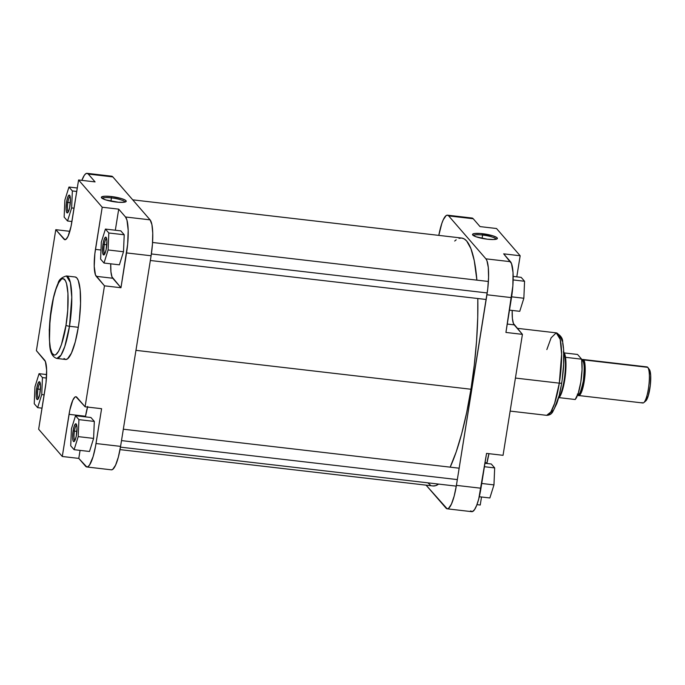 <?xml version="1.0" encoding="UTF-8"?>
<svg xmlns="http://www.w3.org/2000/svg" width="685" height="685" viewBox="0 0 685 685"><rect width="100%" height="100%" fill="white"/><g stroke="black" fill="none" stroke-linecap="round" stroke-linejoin="round"><path stroke-width="1.03" d="M51.409 308.464C52.865 297.213 59.201 273.846 64.681 279.557C69.99 286.287 68.029 314.698 65.991 325.272A3.023 0.574 9.1 0 0 69.493 326.274L71.797 297.35L70.375 282.485L66.419 275.969A41.52 9.033 96.6 0 1 69.493 326.274L78.295 327.302A41.52 9.033 -83.4 0 0 75.222 276.988L76.883 277.99L78.287 280.525L80.162 289.806L80.547 303.412L79.4 319.27L78.295 327.302L69.493 326.274A41.52 9.033 96.6 0 1 56.846 358.452L61.016 355.13L64.81 346.456L69.493 326.274A3.023 0.574 -170.9 0 1 65.991 325.272L61.444 344.589L58.704 351.045L55.964 354.565L54.261 355.113L52.034 353.186L50.39 348.126L49.457 340.385L49.988 319.664L53.456 297.992L55.956 289.147L58.696 282.691L61.436 279.18L63.14 278.632L65.366 280.559L66.539 283.607L67.943 293.36L67.721 310.356L65.991 325.272C64.536 336.532 58.199 359.899 52.719 354.188C47.411 347.458 49.371 319.039 51.409 308.464A3.023 0.574 -170.9 0 1 51.358 308.318A3.023 0.574 9.1 0 0 51.409 308.464M111.441 197.888A11.457 2.183 9.1 0 0 102.339 198.47A11.457 2.183 -170.9 0 1 111.441 197.888L110.91 201.21L111.441 197.888A11.457 2.183 -170.9 0 1 124.927 202.092A11.457 2.183 9.1 0 0 111.441 197.888L111.407 196.544L111.441 197.888M116.176 202.041A12.587 2.397 -170.9 0 1 101.526 197.802A12.587 2.397 -170.9 0 1 111.407 196.544L105.028 196.218L101.603 196.929L101.877 198.153L105.867 199.943L118.505 202.263L124.105 202.238L126.16 201.45L125.295 200.148L121.716 198.641L111.407 196.544A12.587 2.397 -170.9 0 1 125.912 201.707A12.587 2.397 -170.9 0 1 116.176 202.041M67.866 202.426A7.843 1.704 -83.4 0 0 68.303 211.896A7.843 1.704 96.6 0 1 67.866 202.426L70.332 202.717L67.866 202.426A7.843 1.704 96.6 0 1 70.101 196.364A7.843 1.704 -83.4 0 0 67.866 202.426L66.548 202.058L67.866 202.426M69.947 205.98A8.982 1.952 96.6 0 1 67.669 212.761A8.982 1.952 96.6 0 1 66.548 202.058L67.609 197.545L68.885 195.225L69.947 195.859L70.435 199.249L69.647 207.641L68.466 211.562L67.216 212.932L66.548 212.17L66.06 208.788L66.548 202.058A8.982 1.952 96.6 0 1 69.69 195.371A8.982 1.952 96.6 0 1 69.947 205.98M104.325 244.476A7.843 1.704 -83.4 0 0 104.762 253.938A7.843 1.704 96.6 0 1 104.325 244.476L106.8 244.759L104.325 244.476A7.843 1.704 96.6 0 1 106.569 238.406A7.843 1.704 -83.4 0 0 104.325 244.476L103.015 244.1L104.325 244.476M106.415 248.021A8.982 1.952 96.6 0 1 104.137 254.803A8.982 1.952 96.6 0 1 103.015 244.1L104.069 239.596L105.353 237.267L106.415 237.9L106.903 241.291L106.106 249.683L104.925 253.604L103.675 254.983L102.604 252.208L103.015 244.1A8.982 1.952 96.6 0 1 106.158 237.412A8.982 1.952 96.6 0 1 106.415 248.021M74.434 431.122A7.843 1.704 -83.4 0 0 74.87 440.583A7.843 1.704 96.6 0 1 74.434 431.122L76.9 431.404L74.434 431.122A7.843 1.704 96.6 0 1 76.669 425.051A7.843 1.704 -83.4 0 0 74.434 431.122L73.115 430.745L74.434 431.122M76.514 434.667A8.982 1.952 96.6 0 1 74.237 441.457A8.982 1.952 96.6 0 1 73.115 430.745L74.177 426.241L75.453 423.912L76.514 424.554L77.003 427.937L76.215 436.328L75.033 440.249L73.783 441.628L73.115 440.866L72.627 437.475L73.115 430.745A8.982 1.952 96.6 0 1 76.258 424.058A8.982 1.952 96.6 0 1 76.514 434.667M37.966 389.08A7.843 1.704 -83.4 0 0 38.403 398.542A7.843 1.704 96.6 0 1 37.966 389.08L40.441 389.363L37.966 389.08A7.843 1.704 96.6 0 1 40.209 383.009A7.843 1.704 -83.4 0 0 37.966 389.08L36.647 388.703L37.966 389.08M40.055 392.625A8.982 1.952 96.6 0 1 37.778 399.406A8.982 1.952 96.6 0 1 36.647 388.703L37.709 384.199L38.994 381.87L40.055 382.504L40.543 385.895L39.747 394.286L38.566 398.208L37.315 399.586L36.416 397.959L36.159 395.433L36.647 388.703A8.982 1.952 96.6 0 1 39.798 382.016A8.982 1.952 96.6 0 1 40.055 392.625M87.526 407.07A22.691 4.932 -83.4 0 0 85.539 416.249L85.437 416.874L85.539 416.249L69.039 414.331A22.691 4.932 96.6 0 1 75.949 396.752A22.691 4.932 96.6 0 1 76.857 397.291L85.094 406.787L101.594 408.705L96.011 443.529L120.577 446.38L151.102 255.77L120.577 446.38A30.251 6.576 -83.4 0 1 111.355 469.824L112.7 469.396L115.577 465.175L118.342 457.101L120.577 446.38L96.011 443.529A30.251 6.576 96.6 0 1 86.798 466.973A30.251 6.576 96.6 0 1 85.591 466.245L78.784 458.402L80.068 450.379L78.784 458.402L62.284 456.484L38.651 429.238L46.015 382.701L46.64 370.08L45.407 361.526L36.399 350.643L55.776 229.68L64.912 239.716L65.923 239.399L68.08 236.239L71.06 226.333L78.578 179.984L102.211 207.23L94.855 253.767L94.222 266.388L95.463 274.942L104.471 285.825L85.094 406.787L75.949 396.752L74.948 397.069L72.79 400.228L69.81 410.135L62.284 456.484L38.651 429.238L45.407 387.085A22.691 4.932 96.6 0 0 44.636 360.139L36.399 350.643L55.776 229.68L69.836 231.316L55.776 229.68L64.005 239.176L65.923 239.399L64.005 239.176A22.691 4.932 96.6 0 0 64.912 239.716L64.912 239.716A22.691 4.932 96.6 0 0 71.831 222.137L78.578 179.984L95.078 181.902L88.271 174.058L95.078 181.902L78.578 179.984L102.211 207.23L118.71 209.148L125.509 216.991L126.973 220.168L128.189 230.246L127.658 244.125L120.962 287.743L111.963 276.86L110.936 271.791L110.739 263.828A22.691 4.932 -83.4 0 0 112.734 278.247L120.962 287.743L126.545 252.919L151.102 255.77L152.464 244.048L152.746 233.097L151.907 224.603L150.075 219.842L112.837 176.91L111.629 176.182L87.064 173.331L88.271 174.058L112.837 176.91L150.075 219.842L125.509 216.991L118.71 209.148L102.211 207.23L95.455 249.383L100.995 250.025L95.455 249.383A22.691 4.932 96.6 0 0 96.234 276.329L112.734 278.247L96.234 276.329L104.471 285.825L120.962 287.743L104.471 285.825L85.094 406.787L101.594 408.705L95.523 446.372L93.126 456.57L89.564 464.969L88.134 466.536L86.798 466.973L78.784 458.402L62.284 456.484L69.039 414.331L85.539 416.249L87.706 406.462M89.504 451.475L93.605 438.4L94.316 421.421L90.925 417.507L94.316 421.421L93.605 438.4L89.504 451.475L74.1 449.694L78.21 436.619L78.921 419.631L75.53 415.726L71.428 428.801L70.718 445.781L74.1 449.694L89.504 451.475M115.328 230.228L118.71 209.148L115.328 230.228M119.395 264.83L123.497 251.755L124.216 234.775L120.825 230.862L124.216 234.775L123.497 251.755L119.395 264.83L104 263.04L108.102 249.965L108.812 232.986L105.421 229.073L101.32 242.148L100.609 259.135L104 263.04L119.395 264.83M87.064 173.331A30.251 6.576 96.6 0 0 81.866 180.36L84.298 175.326L85.728 173.759L87.064 173.331A30.251 6.576 96.6 0 1 88.271 174.058L112.837 176.91A30.251 6.576 -83.4 0 0 111.629 176.182M75.222 276.988L66.419 275.969C61.53 277.382 58.739 279.857 58.054 283.419C55.297 289.498 53.062 297.804 51.358 308.327L49.26 329.845L49.654 344.384C50.039 352.398 52.437 357.082 56.846 358.452L65.64 359.479A41.52 9.033 -83.4 0 0 78.295 327.302L75.23 342.012L71.437 353.1L67.481 358.889L65.64 359.479L63.988 358.478M150.075 219.842L125.509 216.991A30.251 6.576 96.6 0 1 126.545 252.919L151.102 255.77A30.251 6.576 -83.4 0 0 150.075 219.842M64.15 217.094L67.532 220.998L71.642 207.923L72.353 190.944L68.962 187.031L64.861 200.106L64.15 217.094L67.532 220.998L71.925 221.512L67.532 220.998L71.642 207.923L74.057 208.206L71.642 207.923L72.353 190.944L76.746 191.449L72.353 190.944L68.962 187.031L77.294 187.998L68.962 187.031L64.861 200.106L64.15 217.094M100.609 259.135L104 263.04L108.102 249.965L123.497 251.755L108.102 249.965L108.812 232.986L124.216 234.775L108.812 232.986L105.421 229.073L120.825 230.862L105.421 229.073L101.32 242.148L100.609 259.135M70.718 445.781L74.1 449.694L78.21 436.619L93.605 438.4L78.21 436.619L78.921 419.631L94.316 421.421L78.921 419.631L75.53 415.726L90.925 417.507L75.53 415.726L71.428 428.801L70.718 445.781M34.25 403.739L37.641 407.643L41.742 394.569L42.453 377.589L39.062 373.685L34.961 386.751L34.25 403.739L37.641 407.643L42.033 408.157L37.641 407.643L41.742 394.569L44.165 394.851L41.742 394.569L42.453 377.589L46.443 378.051L42.453 377.589L39.062 373.685L46.623 374.558L39.062 373.685L34.961 386.751L34.25 403.739M470.955 389.243A124.79 27.135 -83.4 0 0 477.805 298.523L477.736 317.455L476.572 340.882L474.277 365.122L470.955 389.243L135.955 350.343L470.955 389.243L466.725 412.319L461.741 433.459L456.21 451.86L450.165 467.153A124.79 27.135 -83.4 0 0 470.955 389.243M132.727 199.84L461.716 238.046L464.293 238.945L466.699 241.034L470.938 248.681L474.268 260.668L476.888 280.139A124.79 27.135 -83.4 0 0 461.716 238.046L459.001 238.337M456.184 239.818L454.694 241.034M427.842 482.839L430.36 485.048M432.929 485.948L435.643 485.665L438.597 484.089A124.79 27.135 -83.4 0 1 432.929 485.948L120.012 449.617M496.086 239.253A11.457 2.183 9.1 0 0 482.608 235.049L482.565 233.705A12.587 2.397 -170.9 0 1 497.07 238.868A12.587 2.397 -170.9 0 1 487.335 239.202L493.714 239.527L497.139 238.817L496.865 237.592L492.875 235.803L480.236 233.482L474.637 233.508L472.581 234.296L473.035 235.315L476.126 236.804L487.335 239.202A12.587 2.397 -170.9 0 1 472.684 234.955A12.587 2.397 -170.9 0 1 482.565 233.705L482.608 235.049A11.457 2.183 -170.9 0 1 496.086 239.253M482.077 238.371L482.608 235.049L482.077 238.371M546.844 349.573L551.125 337.816L556.237 332.85L560.193 339.366L561.606 354.231L559.311 383.155A3.023 0.574 9.1 0 0 561.717 382.983A3.023 0.574 -170.9 0 1 559.311 383.155A41.52 9.033 -83.4 0 0 556.237 332.85C560.672 335.342 562.822 338.399 562.676 342.02C564.56 352.638 564.243 366.287 561.726 382.975C560.407 391.144 558.729 398.088 556.691 403.799L552.589 412.105C551.254 414.211 549.276 415.29 546.656 415.333A41.52 9.033 -83.4 0 0 559.311 383.155L515.42 378.06L559.311 383.155L554.619 403.337L550.834 412.01L546.656 415.333L510.128 411.094M470.544 510.942L472.41 511.601L474.517 509.674L476.692 505.333L478.738 498.945L486.547 453.401L503.047 455.319L522.424 334.357L513.416 323.474L512.389 318.405L512.192 310.442A22.691 4.932 -83.4 0 0 514.187 324.861L507.268 324.056L514.187 324.861L522.424 334.357L505.924 332.439L512.86 285.893L513.039 272.536L511.498 263.545L503.663 253.844L510.471 261.687L485.905 258.836L486.932 260.694L488.294 267.45L488.576 277.365L487.746 288.924L456.407 485.374L454.172 496.094L451.406 504.177L448.529 508.39L447.185 508.818L426.087 485.16L445.978 508.09A30.251 6.576 96.6 0 0 447.185 508.818L471.751 511.669A30.251 6.576 -83.4 0 0 480.973 488.225L486.547 453.401L503.047 455.319L522.424 334.357L505.924 332.439L511.498 297.624L486.932 294.764L456.407 485.374L480.973 488.225L456.407 485.374A30.251 6.576 96.6 0 1 447.185 508.818M447.459 215.176L472.025 218.027A30.251 6.576 -83.4 0 1 473.232 218.755L448.666 215.903L485.905 258.836L448.666 215.903A30.251 6.576 96.6 0 0 447.459 215.176A30.251 6.576 96.6 0 0 438.802 235.383L441.816 223.447L443.238 219.825L446.115 215.604L447.459 215.176L448.666 215.903L473.232 218.755L480.031 226.598L473.232 218.755L471.366 218.104M516.79 276.843L520.163 255.762L496.531 228.516L520.163 255.762L503.663 253.844L520.163 255.762L516.79 276.843M480.236 505.016L481.521 497.002L480.236 505.016L476.957 504.639L480.236 505.016M486.889 463.488L488.979 453.684A22.691 4.932 -83.4 0 0 486.992 462.863L485.066 462.64L486.992 462.863L486.889 463.488M562.222 379.139L563.627 364.249L563.627 350.917M563.395 348.074L562.693 343.168M562.214 341.164L561.041 338.116L559.611 336.472M550.774 412.575L553.463 410.127M554.379 408.611L558.823 396.478M559.619 393.301L561.049 386.451M480.031 226.598L496.531 228.516L480.031 226.598M486.932 294.764L511.498 297.624A30.251 6.576 -83.4 0 0 510.471 261.687L485.905 258.836A30.251 6.576 96.6 0 1 486.932 294.764M473.498 235.631A11.457 2.183 -170.9 0 1 482.608 235.049A11.457 2.183 9.1 0 0 473.498 235.631M521.174 277.356L524.564 281.261L523.854 298.249L519.752 311.315L509.494 310.125L519.752 311.315L523.854 298.249L511.626 296.828L523.854 298.249L524.564 281.261L513.151 279.934L524.564 281.261L521.174 277.356L513.176 276.423L521.174 277.356M491.282 464.002L494.673 467.906L493.962 484.894L489.861 497.969L479.294 496.745L489.861 497.969L493.962 484.894L481.735 483.473L493.962 484.894L494.673 467.906L484.415 466.716L494.673 467.906L491.282 464.002L484.971 463.265L491.282 464.002M581.779 360.139L583.56 360.087A0.753 0.728 -40.9 0 1 582.712 360.73L581.805 360.293M577.669 394.44L577.986 394.902A0.753 0.728 139.1 0 0 577.926 394.483A0.753 0.728 -40.9 0 1 577.986 394.902L577.78 394.62M581.762 359.985A18.152 3.947 96.6 0 1 582.866 359.462A18.152 3.947 96.6 0 1 583.594 359.899L647.753 367.348L583.594 359.899A18.152 3.947 96.6 0 1 584.476 379.713A18.152 3.947 96.6 0 1 578.679 395.528L642.838 402.977A18.152 3.947 -83.4 0 0 648.635 387.162A18.152 3.947 -83.4 0 0 647.753 367.348A18.152 3.947 96.6 0 1 647.847 367.468A18.152 3.947 96.6 0 1 648.858 385.398A18.152 3.947 96.6 0 1 643.772 402.626A18.152 3.947 96.6 0 1 642.119 402.54M643.772 402.626L645.724 400.99A16.26 3.536 -83.4 0 0 650.279 385.569A16.26 3.536 -83.4 0 0 649.38 369.506A16.26 3.536 -83.4 0 0 649.294 369.395L650.673 375.226L650.279 385.569L648.293 395.716L645.612 401.076M558.6 397.711A23.821 5.18 -83.4 0 0 564.757 375.637A23.821 5.18 -83.4 0 0 563.823 352.741A23.821 5.18 96.6 0 1 564.757 375.637A23.821 5.18 96.6 0 1 558.6 397.711M558.481 398.131A23.444 5.095 -83.4 0 0 559.063 397.634A23.444 5.095 -83.4 0 0 564.688 380.226A23.444 5.095 -83.4 0 0 565.519 357.313A23.444 5.095 -83.4 0 0 563.883 352.381L563.883 352.381A23.444 5.095 -83.4 0 0 563.806 352.296M577.84 394.449L578.054 394.5A17.202 3.742 -83.4 0 0 583.543 379.516A17.202 3.742 -83.4 0 0 582.712 360.73L581.839 360.627L582.712 360.73A17.202 3.742 -83.4 0 0 582.027 360.319M581.642 360.113L583.243 359.599L584.468 361.808L585.136 366.406L585.033 374.421L582.481 389.285L580.341 394.329L578.679 395.528A18.152 3.947 96.6 0 1 577.96 395.091A18.152 3.947 96.6 0 1 577.72 394.765M558.403 398.182L559.063 397.634L575.194 399.509L578.286 393.156L580.812 382.102L582.062 369.566L581.651 359.188L565.519 357.313A23.444 5.095 96.6 0 1 564.688 380.226A23.444 5.095 96.6 0 1 559.063 397.634L575.194 399.509A23.444 5.095 -83.4 0 0 580.812 382.102A23.444 5.095 -83.4 0 0 581.651 359.188L577.558 354.462L581.651 359.188L565.519 357.313L564.834 354.248L563.327 351.936M646.22 367.177A18.152 3.947 96.6 0 1 647.753 367.348A18.152 3.947 -83.4 0 0 647.025 366.912L582.866 359.462M578.679 395.528L577.635 394.62M577.369 394.089C578.756 396.812 580.734 392.505 583.303 381.168C584.605 368.367 584.408 361.56 582.712 360.73A0.753 0.728 139.1 0 0 583.56 360.087C585.332 360.952 585.538 368.059 584.177 381.417C581.496 393.25 579.433 397.754 577.986 394.902L579.501 395.082L581.633 391.572L584.656 377.949L585.17 369.48L584.656 362.913L583.218 359.779L581.633 360.293M564.26 352.921L577.558 354.462L564.26 352.921M121.502 440.601L457.332 479.594L121.502 440.601M151.385 253.955L487.215 292.949L151.385 253.955M111.355 469.824L86.798 466.973M556.237 332.85L517.175 328.312M647.847 367.468L649.38 369.506M459.155 468.197L123.326 429.204M456.278 486.136L120.449 447.142M488.405 281.475L152.575 242.481M486.179 299.491L150.349 260.497"/></g></svg>
